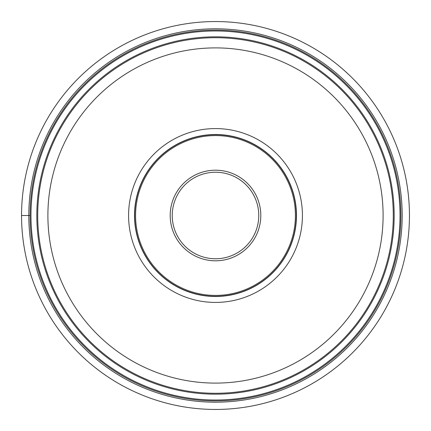 <?xml version="1.0" encoding="UTF-8"?>
<svg xmlns="http://www.w3.org/2000/svg" width="431" height="431" viewBox="0 0 431 431"><rect width="100%" height="100%" fill="white"/><g stroke="black" fill="none" stroke-linecap="round" stroke-linejoin="round"><path stroke-width="0.65" d="M21.55 215.5A193.95 193.95 0 0 1 215.5 21.55A193.95 193.95 0 0 1 409.45 215.5A193.95 193.95 0 0 1 215.5 409.45A193.95 193.95 0 0 1 21.55 215.5A193.95 193.95 0 0 0 215.5 409.45A193.95 193.95 0 0 0 409.45 215.5A193.95 193.95 0 0 0 215.5 21.55A193.95 193.95 0 0 0 21.55 215.5L28.807 215.5A186.693 186.693 0 0 0 215.5 402.193A186.693 186.693 0 0 0 402.193 215.5A186.693 186.693 0 0 0 215.5 28.807A186.693 186.693 0 0 0 28.807 215.5L30.089 215.5A185.411 185.411 0 0 0 215.462 400.911A185.411 185.411 0 0 0 400.911 215.5A185.411 185.411 0 0 0 215.538 30.089A185.411 185.411 0 0 0 30.089 215.5A185.411 185.411 0 0 0 215.462 400.911A185.411 185.411 0 0 0 400.911 215.5A185.411 185.411 0 0 0 215.538 30.089A185.411 185.411 0 0 0 30.089 215.5M393.287 215.5A177.787 177.787 0 0 0 215.554 37.712A177.787 177.787 0 0 0 37.712 215.5A177.787 177.787 0 0 0 215.446 393.287A177.787 177.787 0 0 0 393.287 215.5A177.787 177.787 0 0 0 215.554 37.712A177.787 177.787 0 0 0 37.712 215.5A177.787 177.787 0 0 0 215.446 393.287A177.787 177.787 0 0 0 393.287 215.5M302.422 215.5A86.922 86.922 0 0 1 215.5 302.422A86.922 86.922 0 0 1 128.578 215.5A86.922 86.922 0 0 1 215.5 128.578A86.922 86.922 0 0 1 302.422 215.5M215.5 296.49A80.99 80.99 0 0 1 134.51 215.5A80.99 80.99 0 0 1 215.5 134.51A80.99 80.99 0 0 1 296.49 215.5A80.99 80.99 0 0 1 215.5 296.49M134.688 215.5A80.812 80.812 0 0 1 215.5 134.688A80.812 80.812 0 0 1 296.312 215.5A80.812 80.812 0 0 1 215.5 296.312A80.812 80.812 0 0 1 134.688 215.5M172.233 215.5A43.267 43.267 0 0 1 215.462 172.233A43.267 43.267 0 0 1 258.767 215.5A43.267 43.267 0 0 1 215.538 258.767A43.267 43.267 0 0 1 172.233 215.5M30.978 215.5A184.522 184.522 0 0 1 215.538 30.978A184.522 184.522 0 0 1 400.022 215.575A184.522 184.522 0 0 1 215.462 400.022A184.522 184.522 0 0 1 30.978 215.5M36.824 215.575A178.676 178.676 0 0 0 215.538 394.176A178.676 178.676 0 0 0 394.176 215.425A178.676 178.676 0 0 0 215.462 36.824A178.676 178.676 0 0 0 36.824 215.575M47.895 215.5A167.605 167.605 0 0 1 215.554 47.895A167.605 167.605 0 0 1 383.105 215.602A167.605 167.605 0 0 1 215.446 383.105A167.605 167.605 0 0 1 47.895 215.5M295.424 215.5A79.924 79.924 0 0 0 215.5 135.576A79.924 79.924 0 0 0 135.576 215.5A79.924 79.924 0 0 0 215.5 295.424A79.924 79.924 0 0 0 295.424 215.5M260.803 215.5A45.303 45.303 0 0 0 215.457 170.197A45.303 45.303 0 0 0 170.197 215.581A45.303 45.303 0 0 0 215.543 260.803A45.303 45.303 0 0 0 260.803 215.5"/></g></svg>
